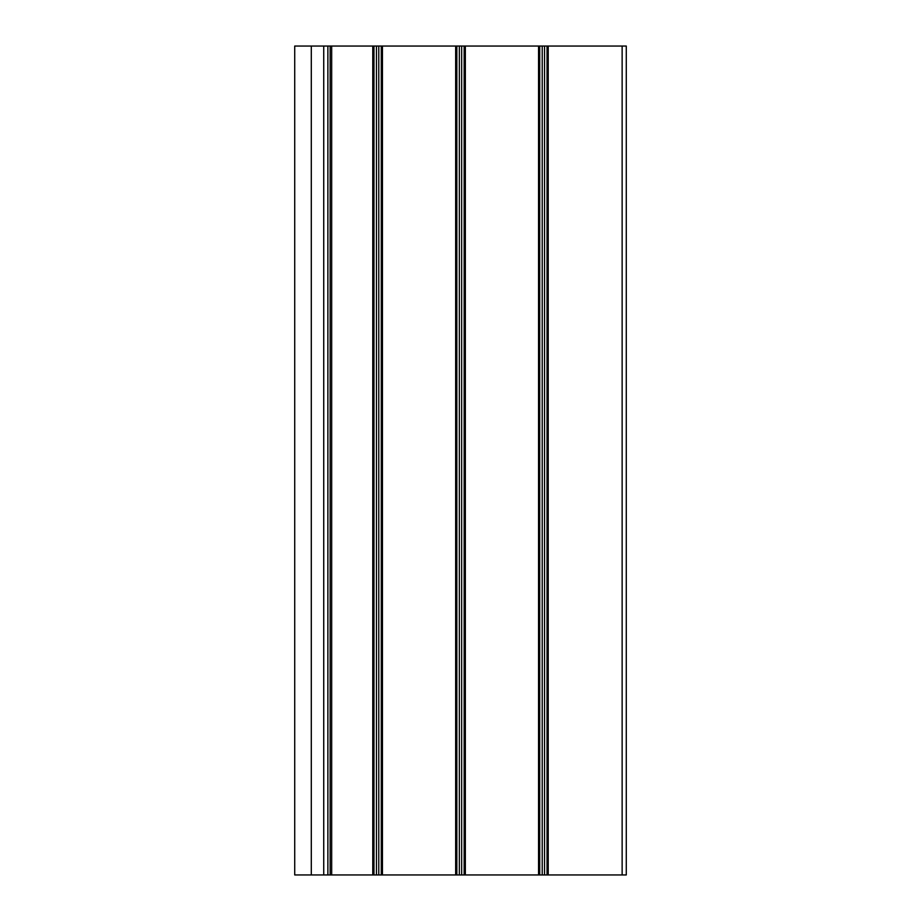 <?xml version="1.0" encoding="UTF-8"?>
<svg xmlns="http://www.w3.org/2000/svg" width="921" height="921" viewBox="0 0 921 921"><rect width="100%" height="100%" fill="white"/><g stroke="black" fill="none" stroke-linecap="round" stroke-linejoin="round"><path stroke-width="1.38" d="M622.135 46.05L622.135 874.95L626.28 874.95L626.28 46.05L327.876 46.05L327.876 874.95L294.72 874.95L294.72 46.05L294.72 874.95M327.876 46.05L294.72 46.05M622.135 874.95L327.876 874.95M311.298 46.05L311.298 874.95M323.732 46.05L323.732 874.95M330.155 46.05L330.155 874.95M331.675 46.05L331.675 874.95M372.775 46.05L372.775 874.95M373.949 46.05L373.949 874.95M376.436 46.05L376.436 874.95M378.784 46.05L378.784 874.95M381.271 46.05L381.271 874.95M382.445 46.05L382.445 874.95M455.665 46.05L455.665 874.95M456.839 46.05L456.839 874.95M459.326 46.05L459.326 874.95M461.674 46.05L461.674 874.95M464.161 46.05L464.161 874.95M465.335 46.05L465.335 874.95M538.555 46.05L538.555 874.95M539.729 46.05L539.729 874.95M542.216 46.05L542.216 874.95M544.564 46.05L544.564 874.95M547.051 46.05L547.051 874.95M548.225 46.05L548.225 874.95"/></g></svg>
